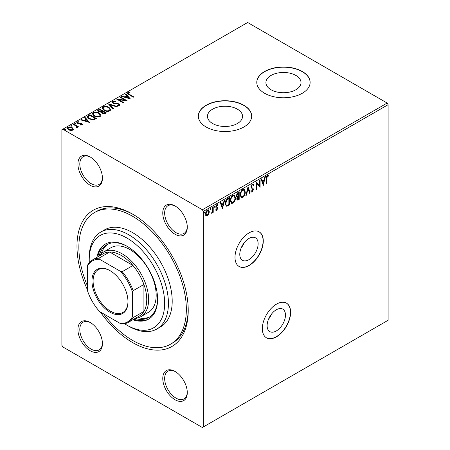 <?xml version="1.0" encoding="UTF-8"?>
<svg xmlns="http://www.w3.org/2000/svg" width="450" height="450" viewBox="0 0 450 450"><rect width="100%" height="100%" fill="white"/><g stroke="black" fill="none" stroke-linecap="round" stroke-linejoin="round"><path stroke-width="0.67" d="M248.951 238.466A12.971 7.492 120 0 0 240.474 249.902A12.971 7.492 120 0 0 242.46 260.297A12.971 7.492 120 0 0 248.951 259.656A12.971 7.492 120 0 0 257.423 248.22A12.971 7.492 120 0 0 255.437 237.825A12.971 7.492 120 0 0 248.951 238.466M276.289 309.78A12.971 7.492 120 0 0 267.817 321.21A12.971 7.492 120 0 0 269.803 331.605A12.971 7.492 120 0 0 276.289 330.964A12.971 7.492 120 0 0 284.766 319.534A12.971 7.492 120 0 0 282.78 309.133A12.971 7.492 120 0 0 276.289 309.78M276.48 304.149A20.003 11.548 120 0 0 263.413 321.772A20.003 11.548 120 0 0 266.479 337.804A20.003 11.548 120 0 0 276.48 336.808A20.003 11.548 120 0 0 289.547 319.185A20.003 11.548 120 0 0 286.481 303.159A20.003 11.548 120 0 0 276.48 304.149M266.383 337.748A20.003 11.548 120 0 0 276.289 336.701A20.003 11.548 120 0 0 289.333 319.162A20.003 11.548 120 0 0 286.386 303.103M249.137 232.836A20.003 11.548 120 0 0 236.07 250.464A20.003 11.548 120 0 0 239.136 266.49A20.003 11.548 120 0 0 249.137 265.5A20.003 11.548 120 0 0 262.204 247.877A20.003 11.548 120 0 0 259.138 231.846A20.003 11.548 120 0 0 249.137 232.836M239.04 266.434A20.003 11.548 120 0 0 248.951 265.393A20.003 11.548 120 0 0 261.99 247.849A20.003 11.548 120 0 0 259.043 231.795M87.345 289.569A78.671 45.422 60 0 1 83.132 220.404A78.671 45.422 60 0 1 132.598 214.11A78.671 45.422 60 0 1 188.229 310.461A78.671 45.422 60 0 1 132.598 342.579A78.671 45.422 60 0 1 100.254 311.929M133.554 214.672A76.005 43.881 -120 0 0 96.486 211.438L94.601 212.524A76.005 43.881 60 0 1 132.598 216.287A76.005 43.881 60 0 1 182.25 283.264A76.005 43.881 60 0 1 170.601 344.166A76.005 43.881 60 0 1 132.598 340.402A76.005 43.881 60 0 1 103.618 313.869M175.028 234.253A17.336 10.007 60 0 1 162.771 213.024A17.336 10.007 60 0 1 175.028 205.948L175.028 205.948A17.336 10.007 60 0 1 187.284 227.177A17.336 10.007 60 0 1 175.028 234.253M175.511 206.235A16.003 9.236 -120 0 0 167.974 205.701A16.003 9.236 -120 0 0 165.521 218.52A16.003 9.236 -120 0 0 175.972 232.622A16.003 9.236 -120 0 0 183.971 233.415A16.003 9.236 -120 0 0 187.279 226.614M175.028 399.741A17.336 10.007 60 0 1 162.771 378.506A17.336 10.007 60 0 1 175.028 371.43L175.028 371.43A17.336 10.007 60 0 1 187.284 392.659A17.336 10.007 60 0 1 175.028 399.741M175.511 371.723A16.003 9.236 -120 0 0 167.974 371.183A16.003 9.236 -120 0 0 165.521 384.007A16.003 9.236 -120 0 0 175.972 398.104A16.003 9.236 -120 0 0 183.971 398.897A16.003 9.236 -120 0 0 187.279 392.102M90.174 350.747A17.336 10.007 60 0 1 77.918 329.518A17.336 10.007 60 0 1 90.174 322.442L90.174 322.442A17.336 10.007 60 0 1 102.431 343.671A17.336 10.007 60 0 1 90.174 350.747M90.653 322.729A16.003 9.236 -120 0 0 83.115 322.194A16.003 9.236 -120 0 0 80.663 335.014A16.003 9.236 -120 0 0 91.114 349.116A16.003 9.236 -120 0 0 99.118 349.903A16.003 9.236 -120 0 0 102.42 343.108M90.174 185.259A17.336 10.007 60 0 1 77.918 164.031A17.336 10.007 60 0 1 90.174 156.954L90.174 156.954A17.336 10.007 60 0 1 102.431 178.183A17.336 10.007 60 0 1 90.174 185.259M90.653 157.241A16.003 9.236 -120 0 0 83.115 156.707A16.003 9.236 -120 0 0 80.663 169.526A16.003 9.236 -120 0 0 91.114 183.628A16.003 9.236 -120 0 0 99.118 184.421A16.003 9.236 -120 0 0 102.42 177.626M295.864 75.431A17.55 10.131 0 0 0 276.744 73.237A17.55 10.131 0 0 0 265.911 82.597A17.55 10.131 0 0 0 271.046 89.758A17.55 10.131 0 0 0 290.171 91.957A17.55 10.131 0 0 0 301.005 82.597A17.55 10.131 0 0 0 295.864 75.431M237.409 109.181A17.55 10.131 0 0 0 218.284 106.987A17.55 10.131 0 0 0 207.45 116.347A17.55 10.131 0 0 0 212.591 123.508A17.55 10.131 0 0 0 231.716 125.707A17.55 10.131 0 0 0 242.55 116.347A17.55 10.131 0 0 0 237.409 109.181M243.855 105.244A26.668 15.396 0 0 0 214.796 101.903A26.668 15.396 0 0 0 198.332 116.128A26.668 15.396 0 0 0 206.145 127.018A26.668 15.396 0 0 0 235.204 130.354A26.668 15.396 0 0 0 251.668 116.128A26.668 15.396 0 0 0 243.855 105.244M251.668 116.235A26.668 15.396 0 0 0 243.855 105.457A26.668 15.396 0 0 0 214.881 102.099A26.668 15.396 0 0 0 198.332 116.235M302.316 71.494A26.668 15.396 0 0 0 273.251 68.153A26.668 15.396 0 0 0 256.787 82.378A26.668 15.396 0 0 0 264.6 93.268A26.668 15.396 0 0 0 293.664 96.604A26.668 15.396 0 0 0 310.123 82.378A26.668 15.396 0 0 0 302.316 71.494M310.123 82.485A26.668 15.396 0 0 0 302.316 71.707A26.668 15.396 0 0 0 273.341 68.349A26.668 15.396 0 0 0 256.787 82.485M203.316 426.954L202.371 427.5L62.831 346.939L61.886 345.302L61.886 129.735L62.831 129.195L202.371 209.756L387.169 103.061L388.114 104.698L388.114 320.265L203.316 426.954L203.316 211.388L202.371 209.756M208.828 214.037L207.461 215.752L206.094 215.623L205.599 213.93C205.588 212.355 206.207 211.044 207.461 209.987L208.564 209.88L209.323 211.781L208.828 214.037L208.451 213.823L207.084 215.533L207.461 215.752M213.216 206.764L213.216 212.333L212.709 212.625L212.709 211.804L211.438 213.266L212.625 210.887L212.709 207.056L213.216 206.764M216.731 210.398L215.752 210.172L216.051 209.52L216.703 209.734L217.192 208.699L215.921 207.574L215.752 206.809L216.821 204.581L217.868 204.733L217.575 205.414L216.883 205.234L216.259 206.488L217.536 207.613L217.699 208.378L216.731 210.398L215.376 209.953M216.051 209.52L216.703 209.734M217.069 208.266L215.921 207.574M217.648 204.525L217.868 204.733L217.491 204.514L217.226 205.144M217.575 205.414L216.501 205.014L215.882 206.269L216.259 206.488M215.882 206.269L217.536 207.613L217.159 207.399L217.699 208.378M227.841 198.315L229.376 197.432L229.376 205.054L226.806 206.263L226.237 206.123L225.315 203.49C225.236 201.336 226.08 199.609 227.841 198.315M239.192 191.768L239.192 199.384L237.195 200.138L236.739 198.917L237.358 196.937L236.796 196.836L236.312 195.587L237.87 192.527L239.192 191.768M248.074 186.638L250.189 193.033L249.638 193.354L248.034 188.499L246.426 195.21L245.874 195.525L248.074 186.638M259.582 179.994L260.089 179.696L260.089 187.318L256.793 183.544L256.793 189.225L256.281 189.518L256.281 181.896L259.582 185.664L259.582 179.994M266.777 178.391L266.777 183.459L266.271 183.752L266.271 178.605C266.062 177.339 266.468 176.22 267.474 175.241L268.723 175.399L268.464 176.136L267.48 176.018L266.777 178.391L266.4 178.172L266.4 183.24L266.777 183.459M268.47 175.224L268.723 175.399L268.346 175.179L268.088 175.916L268.464 176.136M388.114 104.698L203.316 211.388M263.306 185.462L261.107 179.111L261.658 178.791L262.339 180.844L264.189 179.775L264.87 176.94L265.421 176.619L263.183 185.389M252.259 184.022L253.119 183.96L253.744 184.832L253.333 185.456L252.298 184.781L251.376 186.609L251.544 187.262L253.148 188.584L253.406 189.596L252.225 192.054L251.477 192.099L250.954 191.503L251.347 190.806L252.236 191.273L252.9 189.922L250.869 186.891L252.259 184.022M251.921 184.567L252.821 184.764L251.921 184.567L250.999 186.39L251.376 186.609M251.398 191.087L252.236 191.273M245.284 192.026C245.323 194.175 244.485 196.009 242.775 197.511L241.245 197.646L240.204 194.991C240.176 192.836 241.02 191.014 242.736 189.523L244.237 189.399L245.284 192.026L244.907 191.807C244.946 193.961 244.108 195.789 242.398 197.291L242.775 197.511M235.468 197.691C235.507 199.845 234.669 201.673 232.959 203.181L231.429 203.316L230.389 200.661C230.361 198.501 231.204 196.678 232.92 195.188L234.422 195.069L235.468 197.691L235.091 197.471C235.131 199.626 234.292 201.454 232.583 202.961L232.959 203.181M222.519 209.008L220.32 202.657L220.877 202.343L221.552 204.39L223.408 203.321L224.083 200.486L224.64 200.166L222.396 208.941M214.02 205.763L214.824 206.37L214.397 207.253L213.975 206.859L214.397 205.982L214.824 206.37L214.397 205.982M214.447 206.156L214.02 207.034L214.397 207.253L213.975 206.859M210.127 208.013L210.932 208.62L210.504 209.498L210.083 209.109L210.504 208.226L210.932 208.62L210.504 208.226M210.555 208.401L210.127 209.278L210.504 209.498L210.083 209.109M203.782 211.674L204.581 212.282L204.159 213.165L203.737 212.771L204.159 211.894L204.581 212.282L204.159 211.894M204.204 212.062L203.782 212.946L204.159 213.165L203.737 212.771M67.219 128.419L67.832 127.733C69.373 127.17 70.824 127.288 72.18 128.087L73.395 129.364L72.827 130.179L70.661 130.506L68.456 129.803L67.191 128.199L67.832 127.294C69.373 126.737 70.824 126.855 72.18 127.654L73.457 129.268M73.671 124.02L78.497 126.804L77.985 127.097L77.276 126.692L77.192 127.659L76.635 127.783L76.365 127.35L76.854 126.979L76.68 127.704L76.359 126.253L73.164 124.312L73.671 124.02L73.671 124.459L78.12 127.024M77.468 127.221L77.192 127.659M77.844 122.198L78.002 123.002L80.893 123.199L82.446 124.335L82.097 124.824L80.432 124.993L80.314 124.582L81.472 124.498L81.315 123.84L77.518 123.311L76.821 122.422L77.198 121.888L78.896 121.663L79.048 122.091L77.844 122.198L77.631 122.94M81.231 125.021L81.315 123.84M88.301 115.577L89.831 114.688L96.435 118.502L93.628 119.846L88.987 118.89L87.221 116.848L88.301 115.577L88.301 116.01L89.831 115.127L89.831 114.688M99.647 109.024L106.251 112.832L105.317 113.372L102.161 113.304L101.374 112.14L98.646 111.769L97.723 110.593L99.647 109.024L99.647 109.457L105.874 113.051M108.534 103.894L117.248 106.481L116.696 106.802L110.087 104.839L113.484 108.658L112.933 108.973L108.534 104.04M120.043 97.251L120.549 96.958L127.147 100.766L118.929 99.832L123.851 102.673L123.339 102.966L116.741 99.157L124.954 100.086L120.043 97.251M128.447 92.987C128.149 93.532 128.481 93.994 129.442 94.376L133.836 96.907L133.324 97.2L128.869 94.629L127.316 93.206L127.766 92.599L129.774 92.317L130.022 92.756L128.447 92.987L128.227 93.758M62.831 129.195L247.629 22.5L387.169 103.061M130.365 98.91L121.562 96.373L122.119 96.052L124.909 96.879L126.765 95.811L125.325 94.196L125.882 93.881L130.365 98.91M112.551 101.379L115.476 101.357L115.397 101.79L113.265 101.751L112.922 102.24L113.462 102.926L119.093 103.837L119.869 104.788L119.453 105.407L117.062 105.497L117.051 105.036L118.783 105.013L119.031 104.67L118.783 105.446L118.614 104.147L112.944 103.213L112.073 102.066L112.551 101.379L112.551 101.818L115.476 101.79M109.013 107.392L110.824 109.637L110.002 110.863C107.848 111.634 105.84 111.465 103.967 110.346L102.184 108.096L103.028 106.881C105.159 106.127 107.156 106.296 109.013 107.392L110.801 109.845M99.197 113.062L101.008 115.301L100.187 116.528C98.032 117.304 96.024 117.129 94.151 116.01L92.368 113.766L93.212 112.545C95.344 111.791 97.341 111.966 99.197 113.062L100.986 115.515M89.578 122.456L80.781 119.919L81.332 119.599L84.127 120.431L85.978 119.357L84.544 117.748L85.095 117.427L89.578 122.456M74.745 123.739L75.746 123.795L75.746 123.362L75.87 123.924L74.897 123.851L74.773 123.289L75.746 123.362L75.87 123.924M74.897 123.851L74.773 123.289L74.773 123.722M70.858 125.989L71.854 126.045L71.854 125.612L71.977 126.169L71.004 126.096L70.881 125.533L71.854 125.612L71.977 126.169M71.004 126.096L70.881 125.533L70.881 125.972M64.508 129.651L65.509 129.707L65.509 129.274L65.633 129.836L64.659 129.763L64.536 129.201L65.509 129.274L65.633 129.836M64.659 129.763L64.536 129.201L64.536 129.634M170.601 344.166L172.485 343.08A76.005 43.881 -120 0 0 188.218 309.358M128.447 93.42C128.149 93.966 128.481 94.433 129.442 94.809L133.459 97.127M127.356 93.431L127.766 92.599M127.766 93.032L129.774 92.751L129.774 92.317M122.062 96.519L122.119 96.052M122.119 96.486L124.909 97.318L124.909 96.879M124.909 97.318L126.765 96.249L126.765 95.811M125.584 94.489L125.882 93.881M125.882 94.314L129.926 98.854M125.803 97.149L125.803 97.582L128.734 98.454L127.226 96.328L125.803 97.149L128.734 98.016M120.42 97.47L120.549 96.958M120.549 97.391L126.354 100.744M123.474 102.892L118.929 100.266L118.929 99.832M117.523 99.608L124.954 100.519L124.954 100.086M112.922 102.24L113.462 102.926M113.462 103.365L114.272 103.641L114.272 103.207M114.272 103.641L117.827 103.843L117.827 103.404M117.827 103.843L119.093 104.271L119.093 103.837M119.093 104.271L119.829 105.008M117.051 105.469L118.783 105.446M112.106 102.296L112.551 101.818M108.889 104.434L116.752 106.774M113.231 108.804L110.087 104.839M102.201 108.321L103.028 106.881M103.028 107.314C105.159 106.56 107.156 106.734 109.013 107.831M103.033 108.293L104.479 110.486C105.964 111.375 107.573 111.516 109.305 110.919L109.957 109.491L108.506 107.691C107.032 106.808 105.435 106.667 103.719 107.258L103.033 108.293L104.479 110.053C105.964 110.936 107.573 111.082 109.305 110.486L109.957 109.491M104.479 110.486L104.479 110.053M109.305 110.919L109.305 110.486M97.757 110.824L98.331 109.783M98.331 110.222L99.647 109.457M98.578 110.739L99.152 111.909L101.132 112.129L102.274 111.561L102.274 111.122L99.816 109.71L98.578 110.739L99.152 111.471L101.132 111.696L102.274 111.122M102.088 112.303L102.656 113.445L105.064 113.169L105.064 112.736L102.949 111.516L102.088 112.303L102.656 113.006L105.064 112.736M104.541 113.473L104.541 113.04M102.656 113.445L102.656 113.006M101.132 112.129L101.132 111.696M99.152 111.909L99.152 111.471M92.391 113.985L93.212 112.545M93.212 112.984C95.344 112.224 97.341 112.399 99.197 113.496M93.218 113.962L94.663 116.156C96.148 117.039 97.757 117.186 99.489 116.584L100.142 115.155L98.691 113.355C97.217 112.478 95.619 112.331 93.904 112.927L93.218 113.962L94.663 115.718C96.148 116.606 97.757 116.747 99.489 116.151L100.142 115.155M94.663 116.156L94.663 115.718M99.489 116.584L99.489 116.151M89.831 115.127L96.058 118.721M87.249 117.062L88.301 116.01M88.267 117.006C87.992 117.799 88.403 118.479 89.499 119.036L93.268 119.767L95.248 118.839L95.248 118.401L90.006 115.374L88.267 116.573L88.127 117.461M93.268 119.767L93.268 119.334L95.248 118.401M89.499 119.036L89.499 118.603L93.268 119.334M88.267 116.573C87.992 117.366 88.403 118.041 89.499 118.603M81.276 120.066L81.332 119.599M81.332 120.032L84.127 120.864L84.127 120.431M84.127 120.864L85.978 119.796L85.978 119.357M84.797 118.035L85.095 117.427M85.095 117.861L89.139 122.4M85.022 120.696L85.022 121.129L87.947 122.001L86.439 119.874L85.022 120.696L87.947 121.562M81.472 124.937L81.315 124.279M76.866 122.653L77.198 121.888M77.198 122.327L78.896 122.096M78.896 122.074L78.896 121.663M77.844 122.631L78.002 123.002M78.002 123.441L78.581 123.638L78.581 123.199M78.581 123.638L79.622 123.609L79.622 123.176M79.622 123.609L80.893 123.638L80.893 123.199M80.893 123.638L81.799 123.969L81.799 123.536M81.799 123.969L82.395 124.543M75.746 123.795L75.87 124.358M77.422 127.418L77.276 126.692M76.365 127.783L76.68 127.704M71.854 126.045L71.977 126.608M67.832 127.733L67.832 127.294M72.18 128.087L72.18 127.654M67.972 128.306L68.957 129.943L72.236 130.269L72.664 129.195L71.668 127.946L68.428 127.637L67.972 128.306L68.957 129.51L72.236 129.836L72.664 129.195M68.957 129.943L68.957 129.51M72.236 130.269L72.236 129.836M65.509 129.707L65.633 130.269M267.435 175.719L267.103 175.804L267.48 176.018M267.103 175.804L266.4 178.172M261.405 178.942L262.339 180.844M264.926 176.906L263.014 184.888M263.976 180.681L263.599 180.461L262.176 181.282L263.267 183.651L263.976 180.681L262.553 181.502L263.267 183.651M262.176 181.282L262.553 181.502M259.712 179.916L259.712 187.059M259.785 187.144L260.089 187.318M256.793 189.225L256.416 189.006L256.416 183.324L256.793 183.544M256.281 181.929L259.582 185.664M252.917 183.887L253.744 184.832M253.367 184.612L253.097 185.029M250.999 186.39L251.544 187.262M251.167 187.042L253.148 188.584M252.771 188.37L253.406 189.596M253.029 189.377L251.848 191.835L252.225 192.054M251.848 191.835L251.303 191.959M250.971 190.586L251.859 191.053M247.905 187.042L250.189 193.033M249.812 192.819L249.519 192.988M246.426 195.21L246.049 194.991L247.657 188.28L248.034 188.499M242.398 197.291L241.059 197.516M244.046 189.309L244.907 191.807M243.939 190.204L242.376 190.074C240.986 191.273 240.306 192.746 240.339 194.484L241.161 196.599L242.752 196.746C244.131 195.525 244.806 194.051 244.778 192.319L243.939 190.204L242.752 190.294C241.363 191.492 240.683 192.96 240.716 194.698L241.537 196.819M240.339 194.484L240.716 194.698M242.376 190.074L242.752 190.294M238.815 191.981L238.815 199.17L239.192 199.384M238.815 199.17L237.026 199.991M236.632 196.701L238.427 196.605L237.246 198.607L237.499 199.333L238.686 198.9L238.427 196.605M236.447 195.081L237.617 196.2L238.686 195.671L238.686 192.842L237.724 192.96L236.447 195.081L237.24 195.981M237.021 197.544L236.869 198.388L237.499 199.333M238.686 196.453L238.044 196.386M236.869 198.388L237.246 198.607M236.79 195.93L237.617 196.2M237.724 192.96L238.101 193.174L236.824 195.294M238.686 192.842L238.101 193.174M232.583 202.961L231.244 203.186M234.231 194.974L235.091 197.471M234.124 195.874L232.56 195.744C231.171 196.942 230.49 198.411 230.524 200.149L231.345 202.264L232.937 202.41C234.315 201.189 234.99 199.716 234.962 197.989L234.124 195.874L232.937 195.964C231.547 197.162 230.867 198.63 230.901 200.368L231.722 202.483M230.524 200.149L230.901 200.368M232.56 195.744L232.937 195.964M228.999 197.651L228.999 204.834L229.376 205.054M228.999 204.834L226.429 206.044L226.806 206.263M226.429 206.044L226.052 205.993M225.444 202.984L225.821 203.197C225.754 204.519 226.176 205.251 227.076 205.386L228.87 204.564L228.87 198.506L228.493 198.287L226.586 199.581L225.444 202.984C225.377 204.3 225.799 205.031 226.699 205.166M226.17 205.065L227.076 205.386M226.586 199.581L226.963 199.8L225.821 203.197M228.87 198.506L226.963 199.8M220.618 202.489L221.552 204.39M224.139 200.453L222.232 208.434M223.189 204.227L222.812 204.007L221.394 204.829L222.48 207.197L223.189 204.227L221.771 205.048L222.48 207.197M221.394 204.829L221.771 205.048M216.692 208.046L216.039 207.72M217.198 205.2L216.501 205.014M216.006 206.73L217.159 207.399M217.322 208.164L216.354 210.178M212.839 206.983L212.839 212.113L213.216 212.333M211.944 212.473L211.539 212.951M211.506 213.053L211.826 213.232M207.084 215.533L205.718 215.404M208.367 209.796L209.323 211.781M208.946 211.562L208.451 213.823M208.266 210.611L207.084 210.454L205.729 213.412L206.319 214.903L207.461 215.066L208.817 212.068L208.266 210.611L207.461 210.673L206.106 213.632L206.696 215.123M205.729 213.412L206.106 213.632M207.084 210.454L207.461 210.673M271.451 314.168A12.971 7.492 -60 0 1 268.498 319.281M244.108 242.859A12.971 7.492 -60 0 1 241.155 247.967M124.577 323.713A53.336 30.791 -120 0 0 126.945 325.159A53.336 30.791 -120 0 0 164.655 303.384A53.336 30.791 -120 0 0 126.945 238.061A53.336 30.791 -120 0 0 89.229 259.841A53.336 30.791 -120 0 0 89.302 262.609M128.829 326.25L126.945 325.159L128.829 326.25A56.002 32.332 60 0 0 156.831 329.023L160.599 326.846A56.002 32.332 -120 0 0 169.189 281.97A56.002 32.332 -120 0 0 132.598 232.622A56.002 32.332 -120 0 0 104.597 229.849L100.828 232.026A56.002 32.332 60 0 1 128.829 234.799A56.002 32.332 60 0 1 165.414 284.147A56.002 32.332 60 0 1 156.831 329.023M140.895 316.665L148.438 312.311A37.333 21.555 -120 0 0 154.164 282.398A37.333 21.555 -120 0 0 129.774 249.497A37.333 21.555 -120 0 0 111.105 247.646L103.562 252A37.333 21.555 60 0 1 122.231 253.851A37.333 21.555 60 0 1 146.621 286.751A37.333 21.555 60 0 1 140.895 316.665A37.333 21.555 60 0 1 135.287 318.369M107.848 244.187A42.002 24.249 -120 0 0 101.346 253.626M99.067 256.134A42.002 24.249 60 0 1 106.886 244.693A42.002 24.249 60 0 1 127.418 246.51M132.885 319.753A43.335 25.02 -120 0 0 148.612 319.14A43.335 25.02 -120 0 0 155.256 284.417A43.335 25.02 -120 0 0 126.945 246.229A43.335 25.02 -120 0 0 105.278 244.086A43.335 25.02 -120 0 0 96.879 257.4M105.75 243.821A43.335 25.02 -120 0 0 97.824 256.854M89.229 259.841L89.229 257.659A56.002 32.332 60 0 1 100.828 232.026M87.345 285.688A76.005 43.881 60 0 1 94.601 212.524M133.824 319.207A43.335 25.02 -120 0 0 149.079 318.859M157.584 298.755A42.002 24.249 60 0 1 148.888 317.441A42.002 24.249 60 0 1 135.067 318.493M138.381 317.773A42.002 24.249 -120 0 0 149.811 316.862M109.974 312.204A25.47 14.704 60 0 1 91.963 281.014A25.47 14.704 60 0 1 109.974 270.619L109.974 270.619A25.47 14.704 60 0 1 127.98 301.809A25.47 14.704 60 0 1 109.974 312.204M110.256 270.782A24.666 14.242 -120 0 0 98.201 269.719A24.666 14.242 -120 0 0 94.421 289.491A24.666 14.242 -120 0 0 110.537 311.226A24.666 14.242 -120 0 0 122.873 312.446A24.666 14.242 -120 0 0 127.98 301.478M132.598 316.451L133.166 317.616A36 20.784 60 0 1 128.537 322.262L139.286 316.058A36 20.784 -120 0 0 143.916 311.411A36 20.784 -120 0 0 143.916 284.479A36 20.784 -120 0 0 132.947 265.483A36 20.784 -120 0 0 121.286 255.482A36 20.784 -120 0 0 109.626 252.017A36 20.784 -120 0 0 103.286 253.699L92.537 259.903A36 20.784 60 0 1 98.876 258.221L99.602 259.296A35.201 20.323 -120 0 0 87.345 266.372L87.345 290.317A35.201 20.323 -120 0 0 99.602 311.552L120.341 323.527A35.201 20.323 -120 0 0 132.598 316.451L132.598 292.5A35.201 20.323 -120 0 0 120.341 271.266L99.602 259.296M120.341 271.266L122.198 271.688L132.947 265.483L109.626 252.017L98.876 258.221M99.281 256.011A37.333 21.555 60 0 1 103.562 252M133.166 317.616L143.916 311.411L143.916 284.479L133.166 290.683L132.598 292.5M128.537 322.262A36 20.784 60 0 1 122.198 323.949L120.341 323.527M87.345 266.372L87.907 264.555A36 20.784 60 0 1 92.537 259.903M122.198 271.688A36 20.784 60 0 1 133.166 290.683M129.442 94.809L129.442 94.376M116.168 103.764L116.168 103.326M102.015 111.707L102.015 111.274M94.916 119.031L94.916 118.597M252.006 187.774L252.382 187.987M237.881 199.71L238.258 199.924M227.998 205.414L228.375 205.627M227.947 198.602L228.324 198.821M216.186 207.765L216.562 207.984M81.636 124.262L81.636 124.701M216.281 209.728L215.904 209.509M216.906 208.119L216.529 207.9M217.356 205.217L216.979 205.003M216.518 207.062L216.141 206.843"/></g></svg>
